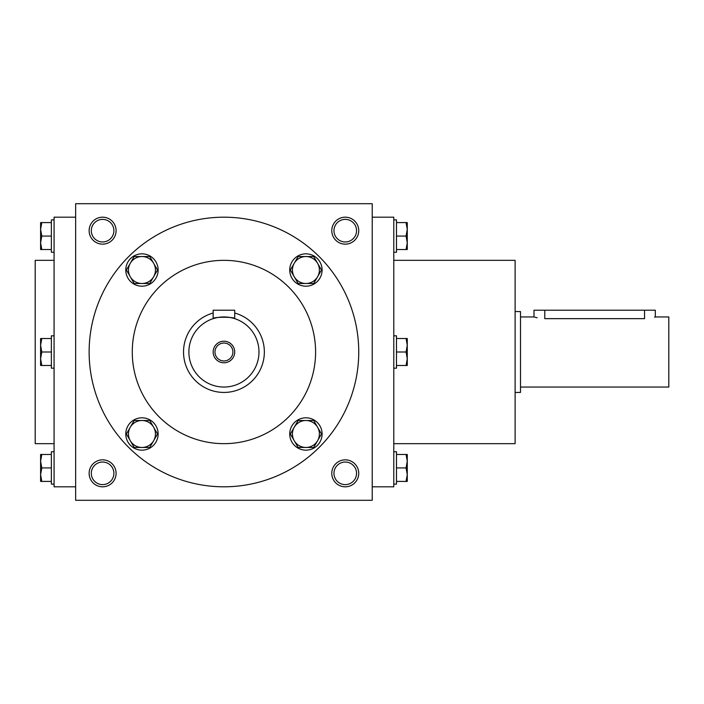 <?xml version="1.0" encoding="UTF-8"?>
<svg xmlns="http://www.w3.org/2000/svg" width="704" height="704" viewBox="0 0 704 704"><rect width="100%" height="100%" fill="white"/><g stroke="black" fill="none" stroke-linecap="round" stroke-linejoin="round"><path stroke-width="1.06" d="M91.309 473.326A11.29 11.29 0 0 1 108.249 463.549A11.29 11.29 0 0 1 108.249 483.102A11.29 11.29 0 0 1 91.309 473.326M372.222 500.289L372.222 203.711L75.645 203.711L75.645 500.289L372.222 500.289M89.126 473.326A13.482 13.482 0 0 1 109.349 461.657A13.482 13.482 0 0 1 109.349 485.003A13.482 13.482 0 0 1 89.126 473.326M358.741 473.326A13.482 13.482 0 0 0 338.518 461.657A13.482 13.482 0 0 0 338.518 485.003A13.482 13.482 0 0 0 358.741 473.326M89.126 230.674A13.482 13.482 0 0 1 109.349 218.997A13.482 13.482 0 0 1 109.349 242.343A13.482 13.482 0 0 1 89.126 230.674M358.741 230.674A13.482 13.482 0 0 0 338.518 218.997A13.482 13.482 0 0 0 338.518 242.343A13.482 13.482 0 0 0 358.741 230.674M54.076 260.33L35.2 260.33L35.2 443.67L54.076 443.67M75.645 217.193L54.076 217.193L54.076 486.807L75.645 486.807M132.264 352A91.67 91.67 0 0 1 269.764 272.615A91.67 91.67 0 0 1 269.764 431.385A91.67 91.67 0 0 1 132.264 352M89.126 352A134.807 134.807 0 0 1 291.333 235.25A134.807 134.807 0 0 1 291.333 468.75A134.807 134.807 0 0 1 89.126 352M393.791 260.33L515.117 260.33L515.117 443.67L393.791 443.67M372.222 217.193L393.791 217.193L393.791 486.807L372.222 486.807M356.55 230.674A11.29 11.29 0 0 0 339.61 220.898A11.29 11.29 0 0 0 339.61 240.451A11.29 11.29 0 0 0 356.55 230.674M91.309 230.674A11.29 11.29 0 0 1 108.249 220.898A11.29 11.29 0 0 1 108.249 240.451A11.29 11.29 0 0 1 91.309 230.674M356.55 473.326A11.29 11.29 0 0 0 339.61 463.549A11.29 11.29 0 0 0 339.61 483.102A11.29 11.29 0 0 0 356.55 473.326M232.892 352A8.958 8.958 0 0 0 219.454 344.238A8.958 8.958 0 0 0 219.454 359.762A8.958 8.958 0 0 0 232.892 352M213.145 310.209L234.714 310.209L234.714 318.648C235.391 316.8 212.485 316.791 213.145 318.648L213.145 310.209M213.145 313.025A40.445 40.445 0 0 0 227.568 392.278A40.445 40.445 0 0 0 234.714 313.025M213.145 318.648L216.304 317.786M219.815 317.196L221.804 317.011M223.934 316.95L226.037 317.011M228.114 317.205L229.865 317.46M229.953 317.469L231.546 317.786M258.984 352A35.05 35.05 0 0 0 206.404 321.649A35.05 35.05 0 0 0 206.404 382.351A35.05 35.05 0 0 0 258.984 352M234.714 352A10.789 10.789 0 0 0 218.539 342.663A10.789 10.789 0 0 0 218.539 361.337A10.789 10.789 0 0 0 234.714 352M134.174 283.501L126.386 270.019L130.275 263.278A13.482 13.482 0 0 0 141.953 283.501A13.482 13.482 0 0 0 153.63 263.278A13.482 13.482 0 0 0 130.275 263.278L134.174 256.538L149.741 256.538L157.52 270.019L149.741 283.501L134.174 283.501M158.127 270.019A16.174 16.174 0 0 0 133.866 256.01A16.174 16.174 0 0 0 133.866 284.029A16.174 16.174 0 0 0 158.127 270.019M134.174 447.462L126.386 433.981L130.275 427.24A13.482 13.482 0 0 0 141.953 447.462A13.482 13.482 0 0 0 153.63 427.24A13.482 13.482 0 0 0 130.275 427.24L134.174 420.499L149.741 420.499L157.52 433.981L149.741 447.462L134.174 447.462M158.127 433.981A16.174 16.174 0 0 0 133.866 419.971A16.174 16.174 0 0 0 133.866 447.99A16.174 16.174 0 0 0 158.127 433.981M298.126 447.462L290.347 433.981L294.237 427.24A13.482 13.482 0 0 0 305.914 447.462A13.482 13.482 0 0 0 317.583 427.24A13.482 13.482 0 0 0 294.237 427.24L298.126 420.499L313.694 420.499L321.473 433.981L313.694 447.462L298.126 447.462M322.089 433.981A16.174 16.174 0 0 0 297.818 419.971A16.174 16.174 0 0 0 297.818 447.99A16.174 16.174 0 0 0 322.089 433.981M298.126 283.501L290.347 270.019L294.237 263.278A13.482 13.482 0 0 0 305.914 283.501A13.482 13.482 0 0 0 317.583 263.278A13.482 13.482 0 0 0 294.237 263.278L298.126 256.538L313.694 256.538L321.473 270.019L313.694 283.501L298.126 283.501M322.089 270.019A16.174 16.174 0 0 0 297.818 256.01A16.174 16.174 0 0 0 297.818 284.029A16.174 16.174 0 0 0 322.089 270.019M406.067 249.542L407.273 242.801L406.067 236.069L407.273 229.328L407.273 249.542L396.484 249.542M396.484 236.069L406.067 236.069M407.273 222.587L407.273 229.328L406.067 222.587L407.273 222.587M393.791 219.886L396.484 219.886L396.484 252.243L393.791 252.243M396.484 222.587L406.067 222.587M406.067 365.482L407.273 358.741L406.067 352L407.273 345.259L407.273 365.482L396.484 365.482M396.484 352L406.067 352M407.273 338.518L407.273 345.259L406.067 338.518L407.273 338.518M393.791 335.826L396.484 335.826L396.484 368.174L393.791 368.174M396.484 338.518L406.067 338.518M406.067 481.413L407.273 474.672L406.067 467.931L407.273 461.199L407.273 481.413L396.484 481.413M396.484 467.931L406.067 467.931M407.273 454.458L407.273 461.199L406.067 454.458L407.273 454.458M393.791 451.757L396.484 451.757L396.484 484.114L393.791 484.114M396.484 454.458L406.067 454.458M41.8 222.587L40.594 229.328L41.8 236.069L40.594 242.801L40.594 222.587L51.374 222.587M51.374 236.069L41.8 236.069M40.594 249.542L40.594 242.801L41.8 249.542L40.594 249.542M54.076 252.243L51.374 252.243L51.374 219.886L54.076 219.886M51.374 249.542L41.8 249.542M41.8 338.518L40.594 345.259L41.8 352L40.594 358.741L40.594 338.518L51.374 338.518M51.374 352L41.8 352M40.594 365.482L40.594 358.741L41.8 365.482L40.594 365.482M54.076 368.174L51.374 368.174L51.374 335.826L54.076 335.826M51.374 365.482L41.8 365.482M41.8 454.458L40.594 461.199L41.8 467.931L40.594 474.672L40.594 454.458L51.374 454.458M51.374 467.931L41.8 467.931M40.594 481.413L40.594 474.672L41.8 481.413L40.594 481.413M54.076 484.114L51.374 484.114L51.374 451.757L54.076 451.757M51.374 481.413L41.8 481.413M537.152 317.786L533.993 316.95L533.993 310.209L655.318 310.209L655.318 316.95L668.8 316.95L668.8 387.05L520.511 387.05M515.117 311.555L520.511 311.555L520.511 392.445L515.117 392.445M654.518 317.187L655.107 317.011M544.773 310.209L544.773 318.648C530.86 316.791 530.86 316.791 544.773 318.648L644.538 318.648C658.451 316.791 658.451 316.791 644.538 318.648L644.538 310.209M533.993 316.95L520.511 316.95"/></g></svg>

